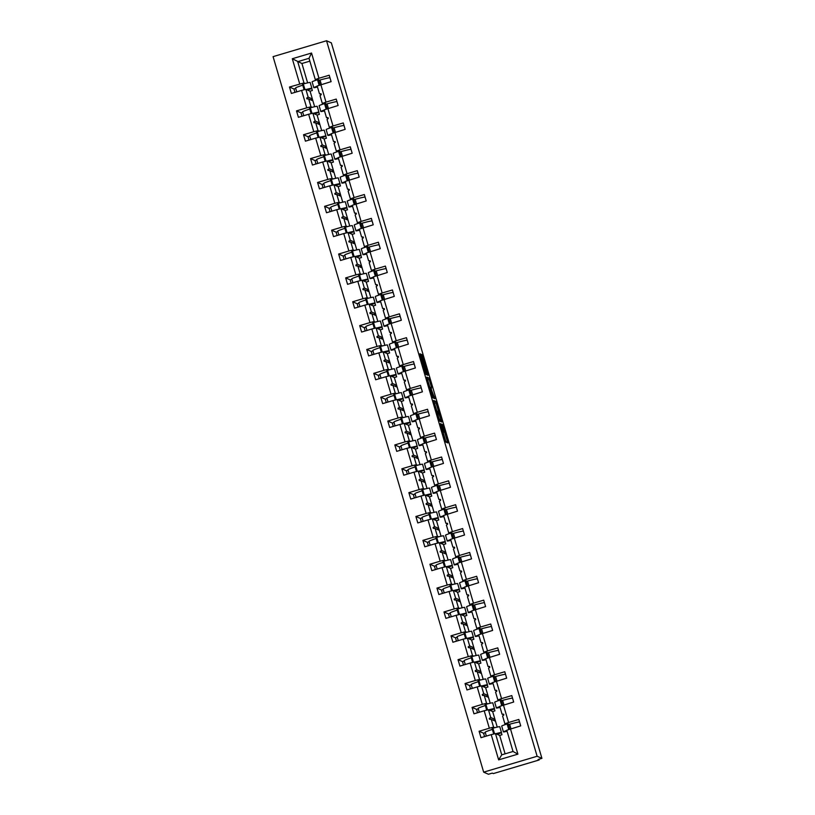 <?xml version="1.0" encoding="UTF-8"?>
<svg xmlns="http://www.w3.org/2000/svg" width="815" height="815" viewBox="0 0 815 815"><rect width="100%" height="100%" fill="white"/><g stroke="black" fill="none" stroke-linecap="round" stroke-linejoin="round"><path stroke-width="1.22" d="M440.467 423.596L445.937 442.117L447.832 442.942L442.413 424.452L444.348 432.195L441.435 424.024L443.197 431.695L440.467 423.596M421.009 355.544L420.469 353.995L419.929 353.761L420.275 355.218L426.031 374.482L427.926 375.308L421.824 354.586L421.182 354.311L421.518 355.768L426.989 373.066L425.736 372.526L421.009 355.544L420.418 355.717M442.851 431.93L443.37 431.767L442.851 431.919M537.126 756.259L326.54 40.75L273.076 56.643L483.662 772.151L537.126 756.259L541.924 758.357L538.104 759.499L539.173 759.967L538.959 759.244M326.54 40.75L331.338 42.849L541.924 758.357M433.682 400.46L439.774 421.172L441.669 421.997L435.567 401.286L433.682 400.46M432.358 396.284L426.805 377.111L428.69 377.936L431.471 387.064L431.38 389.641L434.823 398.667L432.908 397.832L432.358 396.284L433.05 396.059L431.176 391.821L430.687 388.032L433.05 396.059L432.358 396.273M309.863 61.145L301.927 63.499L292.3 58.741L311.544 53.026L318.971 78.26L329.209 75.214L331.104 81.643L317.167 85.983L319.46 93.766L321.263 94.55M294.959 92.38L293.96 88.978L289.488 87.022L291.383 93.45L301.611 90.404L306.746 107.845L310.994 106.785L312.216 107.315M311.758 88.438L312.359 90.506L310.067 91.188L305.87 89.344L301.611 90.404M320.865 84.689L326 102.12L336.228 99.084L338.123 105.502L324.197 109.842L326.479 117.625L328.282 118.409L328.068 117.686L326.479 117.625M301.988 116.239L300.98 112.837L296.517 110.881L298.402 117.309L308.64 114.263L313.775 131.704L318.023 130.645L319.246 131.174M318.777 112.297L319.388 114.365L317.096 115.047L312.889 113.204L308.64 114.263M327.885 108.548L333.019 125.979L343.258 122.943L345.142 129.361L331.216 133.711L333.508 141.484L335.301 142.279M309.007 140.099L308.009 136.696L303.537 134.74L305.421 141.168L315.66 138.122L320.794 155.563L325.042 154.504L326.265 155.033M325.796 136.166L326.407 138.224L324.115 138.907L319.908 137.063L315.66 138.122M334.914 132.407L340.038 149.838L350.277 146.802L352.172 153.22L338.235 157.57L340.527 165.343L342.331 166.138L342.106 165.404L340.527 165.343M316.026 163.968L315.028 160.565L310.556 158.599L312.451 165.027L322.679 161.981L327.813 179.422L332.062 178.363L333.284 178.903M332.826 160.025L333.427 162.083L331.135 162.766L326.937 160.932L322.679 161.981M341.933 156.266L347.068 173.707L357.296 170.661L359.191 177.089L345.265 181.429L347.547 189.202L349.35 189.997M323.056 187.827L322.047 184.424L317.575 182.468L319.47 188.886L329.708 185.851L334.843 203.281L339.091 202.222L340.313 202.762M339.845 183.884L340.456 185.942L338.164 186.625L333.956 184.791L329.708 185.851M348.952 180.125L354.087 197.566L364.325 194.52L366.21 200.948L352.284 205.288L354.576 213.072L356.369 213.856M330.075 211.686L329.077 208.283L324.604 206.327L326.489 212.746L336.727 209.71L341.862 227.141L346.11 226.081L347.333 226.621M346.864 207.743L347.475 209.812L345.183 210.484L340.976 208.65L336.727 209.71M355.972 203.984L361.106 221.425L371.345 218.379L373.229 224.808L359.303 229.147L361.595 236.931L363.398 237.715L363.174 236.982L361.595 236.931M337.094 235.545L336.096 232.143L331.623 230.187L333.518 236.605L343.747 233.569L348.881 251L353.129 249.94L354.352 250.48M353.893 231.603L354.494 233.671L352.202 234.353L348.005 232.509L343.747 233.569M363.001 227.843L368.136 245.284L378.364 242.238L380.259 248.667L366.332 253.007L368.614 260.79L370.418 261.574M344.124 259.404L343.115 256.002L338.643 254.046L340.538 260.474L350.776 257.428L355.9 274.869L360.159 273.809L361.381 274.339M360.913 255.462L361.524 257.53L359.232 258.212L355.024 256.368L350.776 257.428M370.02 251.703L375.155 269.144L385.393 266.098L387.278 272.526L373.352 276.866L375.644 284.649L377.437 285.433L377.223 284.71L375.644 284.649M351.143 283.263L350.144 279.861L345.672 277.905L347.557 284.333L357.795 281.287L362.93 298.728L367.178 297.669L368.4 298.198M367.932 279.321L368.543 281.389L366.251 282.072L362.043 280.228L357.795 281.287M377.039 275.572L382.174 293.003L392.412 289.967L394.297 296.385L380.371 300.735L382.663 308.508L384.466 309.293M358.162 307.123L357.164 303.72L352.691 301.764L354.586 308.192L364.814 305.146L369.949 322.587L374.197 321.528L375.42 322.057M374.961 303.18L375.562 305.248L373.27 305.931L369.073 304.087L364.814 305.146M384.069 299.431L389.203 316.862L399.432 313.826L401.326 320.244L387.39 324.594L389.682 332.367L391.485 333.162L391.271 332.428L389.682 332.367M365.191 330.982L364.183 327.589L359.71 325.623L361.605 332.051L371.844 329.005L376.968 346.446L381.226 345.387L382.449 345.927M381.98 327.049L382.592 329.107L380.299 329.79L376.092 327.946L371.844 329.005M391.088 323.29L396.222 340.721L406.461 337.685L408.346 344.103L394.419 348.453L396.711 356.226L398.504 357.021M372.211 354.851L371.212 351.448L366.74 349.492L368.625 355.911L378.863 352.875L383.997 370.305L388.246 369.246L389.468 369.786M389 350.908L389.611 352.966L387.319 353.649L383.111 351.815L378.863 352.875M398.107 347.149L403.242 364.59L413.48 361.544L415.365 367.973L401.438 372.312L403.731 380.096L405.534 380.88M379.23 378.71L378.231 375.308L373.759 373.352L375.654 379.77L385.882 376.734L391.017 394.165L395.265 393.105L396.487 393.645M396.029 374.768L396.63 376.836L394.338 377.508L390.13 375.674L385.882 376.734M405.137 371.008L410.271 388.449L420.499 385.403L422.394 391.832L408.458 396.172L410.75 403.955L412.553 404.739L412.339 404.006L410.75 403.955M386.259 402.569L385.251 399.167L380.778 397.211L382.673 403.629L392.912 400.593L398.036 418.024L402.294 416.964L403.517 417.504M403.048 398.627L403.659 400.695L401.367 401.377L397.16 399.533L392.912 400.593M412.156 394.868L417.29 412.309L427.529 409.262L429.413 415.691L415.487 420.031L417.779 427.814L419.572 428.598M393.278 426.428L392.28 423.026L387.808 421.07L389.692 427.488L399.931 424.452L405.065 441.883L409.313 440.834L410.536 441.363M410.067 422.486L410.679 424.554L408.386 425.236L404.179 423.393L399.931 424.452M419.175 418.727L424.309 436.168L434.548 433.122L436.433 439.55L422.506 443.89L424.798 451.673L426.602 452.457L426.377 451.724L424.798 451.673M400.297 450.288L399.299 446.885L394.827 444.929L396.722 451.357L406.95 448.311L412.084 465.752L416.333 464.693L417.555 465.222M417.097 446.345L417.698 448.413L415.406 449.096L411.198 447.252L406.95 448.311M426.204 442.596L431.329 460.027L441.567 456.991L443.462 463.409L429.525 467.749L431.818 475.532L433.621 476.317M407.327 474.147L406.318 470.744L401.846 468.788L403.741 475.216L413.979 472.17L419.104 489.611L423.362 488.552L424.584 489.082M424.116 470.204L424.727 472.272L422.435 472.955L418.227 471.111L413.979 472.17M433.223 466.455L438.358 483.886L448.586 480.85L450.481 487.268L436.555 491.618L438.847 499.391L440.64 500.186L440.426 499.452L438.847 499.391M414.346 498.006L413.348 494.603L408.875 492.647L410.76 499.075L420.998 496.029L426.133 513.47L430.381 512.411L431.604 512.941M431.135 494.063L431.746 496.131L429.454 496.814L425.247 494.97L420.998 496.029M440.243 490.314L445.377 507.745L455.616 504.709L457.5 511.127L443.574 515.477L445.866 523.25L447.669 524.045M421.365 521.875L420.367 518.472L415.895 516.506L417.789 522.935L428.018 519.889L433.152 537.33L437.4 536.27L438.623 536.81M438.164 517.933L438.765 519.99L436.473 520.673L432.266 518.839L428.018 519.889M447.272 514.173L452.396 531.614L462.635 528.568L464.53 534.997L450.593 539.336L452.885 547.11L454.689 547.904M428.395 545.734L427.386 542.332L422.914 540.376L424.809 546.794L435.047 543.758L440.171 561.189L444.43 560.129L445.642 560.669M445.184 541.792L445.785 543.85L443.503 544.532L439.295 542.698L435.047 543.758M454.291 538.032L459.426 555.473L469.654 552.427L471.549 558.856L457.623 563.196L459.905 570.979L461.708 571.763L461.494 571.03L459.905 570.979M435.414 569.593L434.415 566.191L429.943 564.235L431.828 570.653L442.066 567.617L447.201 585.048L451.449 583.988L452.671 584.528M452.203 565.651L452.814 567.719L450.522 568.391L446.314 566.557L442.066 567.617M461.31 561.892L466.445 579.333L476.683 576.286L478.568 582.715L464.642 587.055L466.934 594.838L468.737 595.622M442.433 593.452L441.435 590.05L436.962 588.094L438.857 594.512L449.085 591.476L454.22 608.907L458.468 607.847L459.691 608.387M459.222 589.51L459.833 591.578L457.541 592.261L453.334 590.417L449.085 591.476M468.34 585.751L473.464 603.192L483.703 600.146L485.597 606.574L471.661 610.914L473.953 618.697L475.756 619.482L475.542 618.748L473.953 618.697M449.462 617.312L448.454 613.909L443.981 611.953L445.876 618.381L456.115 615.335L461.239 632.776L465.497 631.717L466.71 632.246M466.251 613.369L466.852 615.437L464.57 616.12L460.363 614.276L456.115 615.335M475.359 609.61L480.493 627.051L490.722 624.005L492.617 630.433L478.69 634.773L480.972 642.556L482.775 643.341M456.481 641.171L455.483 637.768L451.011 635.812L452.896 642.24L463.134 639.194L468.268 656.635L472.517 655.576L473.739 656.106M473.271 637.228L473.882 639.296L471.59 639.979L467.382 638.135L463.134 639.194M482.378 633.479L487.513 650.91L497.751 647.874L499.636 654.292L485.709 658.642L488.002 666.415L489.805 667.2M463.501 665.03L462.502 661.627L458.03 659.671L459.925 666.1L470.153 663.053L475.288 680.494L479.536 679.435L480.758 679.965M480.29 661.087L480.901 663.155L478.609 663.838L474.401 661.994L470.153 663.053M489.407 657.338L494.532 674.769L504.77 671.733L506.665 678.151L492.729 682.501L495.021 690.274L496.824 691.069M470.53 688.889L469.522 685.496L465.049 683.53L466.944 689.959L477.183 686.913L482.307 704.354L486.555 703.294L487.778 703.824M487.319 684.957L487.92 687.014L485.638 687.697L481.431 685.853L477.183 686.913M496.427 681.197L501.561 698.628L511.789 695.592L513.684 702.01L499.758 706.361L502.04 714.134L503.843 714.928M477.549 712.758L476.551 709.356L472.079 707.389L473.963 713.818L484.202 710.772L489.336 728.213L479.098 731.259L480.993 737.677L491.221 734.641L498.648 759.875L501.734 754.843L513.032 751.481L517.902 754.15L498.648 759.875M494.338 708.816L494.95 710.874L492.657 711.556L488.45 709.722L484.202 710.772M503.446 705.057L508.58 722.498L518.819 719.451L520.704 725.88L506.777 730.22L513.032 751.481M501.357 732.675L501.969 734.743L499.677 735.415L495.469 733.582L491.221 734.641M539.173 759.967L493.35 773.578L492.28 773.119L488.46 774.25L483.662 772.151M311.544 53.026L309.017 58.303L297.72 61.665L303.975 82.926L305.197 83.456M303.975 82.926L289.488 87.022M293.96 88.978L295.733 88.448M318.971 78.26L315.283 79.564L316.464 80.084M296.517 110.881L306.746 107.845M300.98 112.837L302.762 112.317M326 102.12L322.302 103.424L323.484 103.943M303.537 134.74L313.775 131.704M308.009 136.696L309.781 136.176M333.019 125.979L329.321 127.283L330.503 127.802M310.556 158.599L320.794 155.563M315.028 160.565L316.801 160.035M340.038 149.838L336.351 151.142L337.532 151.661M317.575 182.468L327.813 179.422M322.047 184.424L323.83 183.895M347.068 173.707L343.37 175.001L344.551 175.52M324.604 206.327L334.843 203.281M329.077 208.283L330.849 207.754M354.087 197.566L350.389 198.86L351.571 199.38M331.623 230.187L341.862 227.141M336.096 232.143L337.868 231.613M361.106 221.425L357.418 222.729L358.6 223.239M338.643 254.046L348.881 251M343.115 256.002L344.898 255.472M368.136 245.284L364.437 246.588L365.619 247.108M345.672 277.905L355.9 274.869M350.144 279.861L351.917 279.331M375.155 269.144L371.457 270.448L372.638 270.967M352.691 301.764L362.93 298.728M357.164 303.72L358.936 303.2M382.174 293.003L378.486 294.307L379.668 294.826M359.71 325.623L369.949 322.587M364.183 327.589L365.966 327.06M389.203 316.862L385.505 318.166L386.687 318.685M366.74 349.492L376.968 346.446M371.212 351.448L372.985 350.919M396.222 340.721L392.524 342.025L393.706 342.545M373.759 373.352L383.997 370.305M378.231 375.308L380.004 374.778M403.242 364.59L399.554 365.884L400.736 366.404M380.778 397.211L391.017 394.165M385.251 399.167L387.033 398.637M410.271 388.449L406.573 389.753L407.755 390.263M387.808 421.07L398.036 418.024M392.28 423.026L394.053 422.496M417.29 412.309L413.592 413.613L414.774 414.122M394.827 444.929L405.065 441.883M399.299 446.885L401.072 446.355M424.309 436.168L420.622 437.472L421.803 437.991M401.846 468.788L412.084 465.752M406.318 470.744L408.101 470.224M431.329 460.027L427.641 461.331L428.822 461.85M408.875 492.647L419.104 489.611M413.348 494.603L415.12 494.084M438.358 483.886L434.66 485.19L435.842 485.709M415.895 516.506L426.133 513.47M420.367 518.472L422.139 517.943M445.377 507.745L441.689 509.049L442.871 509.569M422.914 540.376L433.152 537.33M427.386 542.332L429.169 541.802M452.396 531.614L448.708 532.908L449.89 533.428M429.943 564.235L440.171 561.189M434.415 566.191L436.188 565.661M459.426 555.473L455.728 556.767L456.909 557.287M436.962 588.094L447.201 585.048M441.435 590.05L443.207 589.52M466.445 579.333L462.747 580.637L463.939 581.146M443.981 611.953L454.22 608.907M448.454 613.909L450.237 613.379M473.464 603.192L469.776 604.496L470.958 605.005M451.011 635.812L461.239 632.776M455.483 637.768L457.256 637.238M480.493 627.051L476.795 628.355L477.977 628.874M458.03 659.671L468.268 656.635M462.502 661.627L464.275 661.108M487.513 650.91L483.815 652.214L485.007 652.734M465.049 683.53L475.288 680.494M469.522 685.496L471.304 684.967M494.532 674.769L490.844 676.073L492.026 676.593M472.079 707.389L482.307 704.354M476.551 709.356L478.324 708.826M501.561 698.628L497.863 699.932L499.045 700.452M292.3 58.741L299.726 83.976M510.475 728.916L517.902 754.15M319.46 93.766L321.049 93.817L321.273 94.591L320.01 95.64L322.302 103.424M308.712 99.002L312.756 100.775L312.196 98.9L308.152 97.128L306.685 98.085L306.909 98.849L308.712 99.002L310.994 106.785M310.067 91.188L314.641 106.724M305.87 89.344L308.152 97.128M328.292 118.45L327.039 119.499L329.321 127.283M315.731 122.861L319.775 124.634L319.225 122.759L315.181 120.987L313.704 121.944L313.928 122.719L315.731 122.861L318.023 130.645M317.096 115.047L321.67 130.583M312.889 113.204L315.181 120.987M333.508 141.484L335.087 141.545L335.311 142.309L334.058 143.369L336.351 151.142M322.75 146.72L326.795 148.493L326.245 146.618L322.2 144.846L320.733 145.814L320.957 146.578L322.75 146.72L325.042 154.504M324.115 138.907L328.69 154.442M319.908 137.063L322.2 144.846M342.341 166.168L341.078 167.228L343.37 175.001M329.78 170.579L333.824 172.352L333.264 170.478L329.219 168.705L327.752 169.673L327.976 170.437L329.78 170.579L332.062 178.363M331.135 162.766L335.709 178.312M326.937 160.932L329.219 168.705M347.547 189.202L349.136 189.263L349.36 190.027L348.107 191.087L350.389 198.86M336.799 194.449L340.843 196.211L340.293 194.337L336.249 192.564L334.771 193.532L334.996 194.296L336.799 194.449L339.091 202.222M338.164 186.625L342.738 202.171M333.956 184.791L336.249 192.564M354.576 213.072L356.155 213.123L356.379 213.887L355.126 214.946L357.418 222.729M343.818 218.308L347.862 220.081L347.312 218.196L343.268 216.423L341.801 217.391L342.025 218.155L343.818 218.308L346.11 226.081M345.183 210.484L349.757 226.03M340.976 208.65L343.268 216.423M363.409 237.746L362.145 238.805L364.437 246.588M350.847 242.167L354.892 243.94L354.331 242.055L350.287 240.293L348.82 241.25L349.044 242.014L350.847 242.167L353.129 249.94M352.202 234.353L356.776 249.889M348.005 232.509L350.287 240.293M368.614 260.79L370.204 260.841L370.428 261.605L369.175 262.664L371.457 270.448M357.866 266.026L361.911 267.799L361.361 265.914L357.316 264.152L355.839 265.109L356.063 265.873L357.866 266.026L360.159 273.809M359.232 258.212L363.806 273.748M355.024 256.368L357.316 264.152M377.447 285.474L376.194 286.523L378.486 294.307M364.886 289.885L368.93 291.658L368.38 289.783L364.336 288.011L362.869 288.968L363.093 289.733L364.886 289.885L367.178 297.669M366.251 282.072L370.825 297.607M362.043 280.228L364.336 288.011M382.663 308.508L384.242 308.569L384.476 309.333L383.213 310.393L385.505 318.166M371.915 313.744L375.96 315.517L375.399 313.643L371.355 311.87L369.888 312.838L370.112 313.602L371.915 313.744L374.197 321.528M373.27 305.931L377.844 321.467M369.073 304.087L371.355 311.87M391.495 333.192L390.232 334.252L392.524 342.025M378.934 337.604L382.979 339.376L382.429 337.502L378.384 335.729L376.907 336.697L377.131 337.461L378.934 337.604L381.226 345.387M380.299 329.79L384.874 345.336M376.092 327.946L378.384 335.729M396.711 356.226L398.291 356.287L398.515 357.052L397.262 358.111L399.554 365.884M385.953 361.473L389.998 363.235L389.448 361.361L385.403 359.588L383.936 360.556L384.16 361.32L385.953 361.473L388.246 369.246M387.319 353.649L391.893 369.195M383.111 351.815L385.403 359.588M403.731 380.096L405.31 380.147L405.544 380.911L404.281 381.97L406.573 389.753M392.973 385.332L397.027 387.094L396.467 385.22L392.423 383.447L390.956 384.415L391.18 385.179L392.973 385.332L395.265 393.105M394.338 377.508L398.912 393.054M390.13 375.674L392.423 383.447M412.563 404.77L411.3 405.829L413.592 413.613M400.002 409.191L404.046 410.964L403.496 409.079L399.452 407.306L397.975 408.274L398.199 409.038L400.002 409.191L402.294 416.964M401.367 401.377L405.941 416.913M397.16 399.533L399.452 407.306M417.779 427.814L419.358 427.865L419.582 428.629L418.329 429.688L420.622 437.472M407.021 433.05L411.066 434.823L410.515 432.938L406.471 431.176L405.004 432.133L405.228 432.897L407.021 433.05L409.313 440.834M408.386 425.236L412.961 440.772M404.179 423.393L406.471 431.176M426.612 452.498L425.349 453.548L427.641 461.331M414.04 456.909L418.095 458.682L417.535 456.808L413.49 455.035L412.023 455.993L412.247 456.757L414.04 456.909L416.333 464.693M415.406 449.096L419.98 464.632M411.198 447.252L413.49 455.035M431.818 475.532L433.407 475.593L433.631 476.357L432.368 477.407L434.66 485.19M421.07 480.769L425.114 482.541L424.564 480.667L420.52 478.894L419.042 479.852L419.267 480.626L421.07 480.769L423.362 488.552M422.435 472.955L427.009 488.491M418.227 471.111L420.52 478.894M440.65 500.216L439.397 501.276L441.689 509.049M428.089 504.628L432.133 506.4L431.583 504.526L427.539 502.753L426.072 503.721L426.296 504.485L428.089 504.628L430.381 512.411M429.454 496.814L434.028 512.35M425.247 494.97L427.539 502.753M445.866 523.25L447.445 523.312L447.669 524.076L446.416 525.135L448.708 532.908M435.108 528.487L439.163 530.259L438.602 528.385L434.558 526.612L433.091 527.58L433.315 528.344L435.108 528.487L437.4 536.27M436.473 520.673L441.047 536.219M432.266 518.839L434.558 526.612M452.885 547.11L454.475 547.171L454.699 547.935L453.435 548.994L455.728 556.767M442.138 552.356L446.182 554.118L445.632 552.244L441.587 550.471L440.11 551.439L440.334 552.203L442.138 552.356L444.43 560.129M443.503 544.532L448.077 560.078M439.295 542.698L441.587 550.471M461.718 571.794L460.465 572.853L462.747 580.637M449.157 576.215L453.201 577.988L452.651 576.103L448.607 574.331L447.14 575.298L447.364 576.062L449.157 576.215L451.449 583.988M450.522 568.391L455.096 583.937M446.314 566.557L448.607 574.331M466.934 594.838L468.513 594.889L468.737 595.653L467.484 596.712L469.776 604.496M456.176 600.074L460.231 601.847L459.67 599.962L455.626 598.19L454.159 599.157L454.383 599.922L456.176 600.074L458.468 607.847M457.541 592.261L462.115 607.796M453.334 590.417L455.626 598.19M475.766 619.512L474.503 620.572L476.795 628.355M463.205 623.933L467.25 625.706L466.7 623.821L462.655 622.059L461.178 623.017L461.402 623.781L463.205 623.933L465.497 631.717M464.57 616.12L469.134 631.656M460.363 614.276L462.655 622.059M480.972 642.556L482.562 642.607L482.786 643.381L481.533 644.431L483.815 652.214M470.224 647.793L474.269 649.565L473.719 647.691L469.674 645.918L468.197 646.876L468.431 647.64L470.224 647.793L472.517 655.576M471.59 639.979L476.164 655.515M467.382 638.135L469.674 645.918M488.002 666.415L489.581 666.476L489.805 667.241L488.552 668.29L490.844 676.073M477.244 671.652L481.288 673.424L480.738 671.55L476.694 669.777L475.227 670.745L475.451 671.509L477.244 671.652L479.536 679.435M478.609 663.838L483.183 679.374M474.401 661.994L476.694 669.777M495.021 690.274L496.61 690.336L496.834 691.1L495.571 692.159L497.863 699.932M484.273 695.511L488.317 697.283L487.767 695.409L483.713 693.636L482.246 694.604L482.47 695.368L484.273 695.511L486.555 703.294M485.638 687.697L490.202 703.243M481.431 685.853L483.713 693.636M502.04 714.134L503.629 714.195L503.853 714.959L502.6 716.018L504.882 723.791L506.064 724.311M491.292 719.38L495.337 721.143L494.787 719.268L490.742 717.495L489.265 718.463L489.499 719.227L491.292 719.38L493.584 727.153L494.807 727.693M492.657 711.556L497.231 727.102M488.45 709.722L490.742 717.495M493.584 727.153L489.336 728.213M508.58 722.498L504.882 723.791M484.568 736.617L483.57 733.215L479.098 731.259M483.57 733.215L485.343 732.685M495.469 733.582L501.734 754.843M499.677 735.415L505.096 753.834M309.017 58.303L315.283 79.564M301.927 63.499L307.622 82.865M494.787 719.268L493.432 720.307M493.421 720.277L489.265 718.463M487.767 695.409L486.412 696.448M486.402 696.418L482.246 694.604M480.738 671.55L479.383 672.589L475.227 670.745M473.719 647.691L472.364 648.73M472.354 648.699L468.197 646.876M466.7 623.821L465.345 624.871M465.334 624.84L461.178 623.017M459.67 599.962L458.315 601.012M458.305 600.981L454.159 599.157M452.651 576.103L451.296 577.152M451.286 577.112L447.14 575.298M445.632 552.244L444.277 553.283M444.267 553.253L440.11 551.439M438.602 528.385L437.248 529.424M437.237 529.393L433.091 527.58M431.583 504.526L430.228 505.565L426.072 503.721M424.564 480.667L423.209 481.706M423.199 481.675L419.042 479.852M417.535 456.808L416.18 457.847L412.023 455.993M410.515 432.938L409.161 433.988M409.15 433.957L405.004 432.133M403.496 409.079L402.141 410.128M402.131 410.088L397.975 408.274M396.467 385.22L395.112 386.269M395.102 386.228L390.956 384.415M389.448 361.361L388.093 362.4M388.083 362.369L383.936 360.556M382.429 337.502L381.074 338.541L376.907 336.697M375.399 313.643L374.044 314.682M374.034 314.651L369.888 312.838M368.38 289.783L367.025 290.823L362.869 288.968M361.361 265.914L360.006 266.963M359.996 266.933L355.839 265.109M354.331 242.055L352.977 243.104M352.966 243.074L348.82 241.25M347.312 218.196L345.957 219.245M345.947 219.204L341.801 217.391M340.293 194.337L338.938 195.376M338.928 195.345L334.771 193.532M333.264 170.478L331.909 171.517L327.752 169.673M326.245 146.618L324.89 147.658M324.879 147.627L320.733 145.814M319.225 122.759L317.87 123.799L313.704 121.944M312.196 98.9L310.841 99.939M310.841 99.909L306.685 98.085M446.019 442.158L443.197 432.541M436.932 411.269L433.957 401.703M439.856 421.212L439.58 420.255M438.888 418.044L439.275 419.124L440.925 419.847L440.691 418.829L438.297 411.697L437.156 411.208L438.776 418.075M427.08 378.354L428.69 377.936M430.045 387.889L427.162 378.394M432.571 396.976L434.201 396.569M432.989 397.863L432.673 397.017M426.113 374.523L425.797 373.423M519.573 722.019A17.879 0.846 163.6 0 0 509.63 724.229A10.85 0.509 -16.4 0 1 508.377 724.566M507.083 731.259A12.765 0.601 -16.4 0 1 503.415 731.89A12.765 0.601 -16.4 0 1 506.849 730.444M503.415 731.89L501.704 726.084A12.765 0.601 -16.4 0 1 507.113 723.965L508.743 729.527M507.113 723.965L508.132 723.74L509.732 729.181M507.042 731.116A10.85 0.509 -16.4 0 1 505.259 731.35A10.85 0.509 -16.4 0 1 506.879 730.576M486.351 736.088L485.21 732.206A17.879 0.846 -16.4 0 1 492.352 729.384M497.13 734.305A12.765 0.601 163.6 0 0 501.49 732.532L499.778 726.725A12.765 0.601 163.6 0 0 492.902 728.192L492.097 728.508L493.717 734.02M494.552 733.806L492.902 728.192M501.49 732.532A12.765 0.601 163.6 0 0 495.754 733.704M496.967 734.234A10.85 0.509 163.6 0 0 499.656 733.072A10.85 0.509 163.6 0 0 495.917 733.775M479.322 712.229L478.181 708.347A17.879 0.846 -16.4 0 1 485.332 705.525M490.11 710.446A12.765 0.601 163.6 0 0 494.471 708.673L492.759 702.866A12.765 0.601 163.6 0 0 485.883 704.333L485.078 704.649L486.698 710.16M487.533 709.947L485.883 704.333M494.471 708.673A12.765 0.601 163.6 0 0 488.725 709.834M489.937 710.374A10.85 0.509 163.6 0 0 492.627 709.213A10.85 0.509 163.6 0 0 488.898 709.916M472.303 688.369L471.162 684.488A17.879 0.846 -16.4 0 1 478.313 681.666M483.081 686.587A12.765 0.601 163.6 0 0 487.441 684.814L485.73 679.007A12.765 0.601 163.6 0 0 478.853 680.464L478.048 680.79L479.668 686.291M480.514 686.087L478.853 680.464M487.441 684.814A12.765 0.601 163.6 0 0 481.706 685.975M482.918 686.505A10.85 0.509 163.6 0 0 485.608 685.354A10.85 0.509 163.6 0 0 481.869 686.047M512.553 698.16A17.879 0.846 163.6 0 0 502.611 700.37A10.85 0.509 -16.4 0 1 501.357 700.706M500.064 707.389A12.765 0.601 -16.4 0 1 496.396 708.031A12.765 0.601 -16.4 0 1 499.819 706.585M496.396 708.031L494.685 702.224A12.765 0.601 -16.4 0 1 500.084 700.105L501.724 705.668M500.084 700.105L501.113 699.881L502.712 705.321M500.023 707.257A10.85 0.509 -16.4 0 1 498.23 707.491A10.85 0.509 -16.4 0 1 499.86 706.717M505.524 674.3A17.879 0.846 163.6 0 0 495.591 676.511A10.85 0.509 -16.4 0 1 494.328 676.837M493.034 683.53A12.765 0.601 -16.4 0 1 489.377 684.172A12.765 0.601 -16.4 0 1 492.8 682.726M489.377 684.172L487.665 678.355A12.765 0.601 -16.4 0 1 493.065 676.246L494.695 681.809M493.065 676.246L494.094 676.022L495.693 681.452M492.994 683.398A10.85 0.509 -16.4 0 1 491.211 683.632A10.85 0.509 -16.4 0 1 492.841 682.858M465.284 664.51L464.143 660.629A17.879 0.846 -16.4 0 1 471.284 657.807M476.062 662.717A12.765 0.601 163.6 0 0 480.422 660.955L478.711 655.138A12.765 0.601 163.6 0 0 471.834 656.605L471.029 656.931L472.649 662.432M473.484 662.228L471.834 656.605M480.422 660.955A12.765 0.601 163.6 0 0 474.687 662.116M475.899 662.646A10.85 0.509 163.6 0 0 478.588 661.495A10.85 0.509 163.6 0 0 474.85 662.188M458.254 640.641L457.113 636.77A17.879 0.846 -16.4 0 1 464.265 633.948M469.043 638.858A12.765 0.601 163.6 0 0 473.403 637.096L471.691 631.279A12.765 0.601 163.6 0 0 464.815 632.746L464.01 633.072L465.63 638.573M466.465 638.369L464.815 632.746M473.403 637.096A12.765 0.601 163.6 0 0 467.657 638.257M468.87 638.787A10.85 0.509 163.6 0 0 471.559 637.636A10.85 0.509 163.6 0 0 467.83 638.328M498.505 650.441A17.879 0.846 163.6 0 0 488.562 652.652A10.85 0.509 -16.4 0 1 487.309 652.978M486.015 659.671A12.765 0.601 -16.4 0 1 482.348 660.313A12.765 0.601 -16.4 0 1 485.781 658.866M482.348 660.313L480.636 654.496A12.765 0.601 -16.4 0 1 486.046 652.387L487.676 657.95M486.046 652.387L487.064 652.163L488.664 657.593M485.974 659.539A10.85 0.509 -16.4 0 1 484.192 659.773A10.85 0.509 -16.4 0 1 485.822 658.999M491.486 626.582A17.879 0.846 163.6 0 0 481.543 628.783A10.85 0.509 -16.4 0 1 480.29 629.119M478.996 635.812A12.765 0.601 -16.4 0 1 475.328 636.454A12.765 0.601 -16.4 0 1 478.751 635.007M475.328 636.454L473.617 630.637A12.765 0.601 -16.4 0 1 479.016 628.528L480.656 634.08M479.016 628.528L480.045 628.304L481.645 633.734M478.955 635.68A10.85 0.509 -16.4 0 1 477.162 635.914A10.85 0.509 -16.4 0 1 478.792 635.14M451.235 616.782L450.094 612.911A17.879 0.846 -16.4 0 1 457.246 610.089M462.013 614.999A12.765 0.601 163.6 0 0 466.374 613.237L464.672 607.42A12.765 0.601 163.6 0 0 457.786 608.886L456.981 609.212L458.601 614.714M459.446 614.5L457.786 608.886M466.374 613.237A12.765 0.601 163.6 0 0 460.638 614.398M461.85 614.928A10.85 0.509 163.6 0 0 464.54 613.777A10.85 0.509 163.6 0 0 460.801 614.469M484.456 602.713A17.879 0.846 163.6 0 0 474.524 604.924A10.85 0.509 -16.4 0 1 473.26 605.26M471.966 611.953A12.765 0.601 -16.4 0 1 468.309 612.595A12.765 0.601 -16.4 0 1 471.732 611.138M468.309 612.595L466.598 606.778A12.765 0.601 -16.4 0 1 471.997 604.669L473.627 610.221M471.997 604.669L473.026 604.445L474.625 609.875M471.926 611.82A10.85 0.509 -16.4 0 1 470.143 612.045A10.85 0.509 -16.4 0 1 471.773 611.281M444.216 592.923L443.075 589.051A17.879 0.846 -16.4 0 1 450.216 586.23M454.994 591.14A12.765 0.601 163.6 0 0 459.354 589.377L457.643 583.56A12.765 0.601 163.6 0 0 450.766 585.027L449.962 585.343L451.581 590.855M452.417 590.641L450.766 585.027M459.354 589.377A12.765 0.601 163.6 0 0 453.619 590.539M454.831 591.069A10.85 0.509 163.6 0 0 457.521 589.917A10.85 0.509 163.6 0 0 453.782 590.61M477.437 578.854A17.879 0.846 163.6 0 0 467.494 581.064A10.85 0.509 -16.4 0 1 466.241 581.401M464.947 588.094A12.765 0.601 -16.4 0 1 461.28 588.725A12.765 0.601 -16.4 0 1 464.713 587.279M461.28 588.725L459.579 582.919A12.765 0.601 -16.4 0 1 464.978 580.8L466.608 586.362M464.978 580.8L465.997 580.586L467.596 586.016M464.907 587.951A10.85 0.509 -16.4 0 1 463.124 588.186A10.85 0.509 -16.4 0 1 464.754 587.421M437.186 569.064L436.045 565.192A17.879 0.846 -16.4 0 1 443.197 562.36M447.975 567.281A12.765 0.601 163.6 0 0 452.335 565.508L450.624 559.701A12.765 0.601 163.6 0 0 443.747 561.168L442.942 561.484L444.562 566.995M445.397 566.782L443.747 561.168M452.335 565.508A12.765 0.601 163.6 0 0 446.589 566.68M447.802 567.209A10.85 0.509 163.6 0 0 450.491 566.058A10.85 0.509 163.6 0 0 446.763 566.751M470.418 554.995A17.879 0.846 163.6 0 0 460.475 557.205A10.85 0.509 -16.4 0 1 459.222 557.542M457.928 564.235A12.765 0.601 -16.4 0 1 454.261 564.866A12.765 0.601 -16.4 0 1 457.684 563.42M454.261 564.866L452.549 559.059A12.765 0.601 -16.4 0 1 457.949 556.94L459.589 562.503M457.949 556.94L458.977 556.716L460.577 562.156M457.887 564.092A10.85 0.509 -16.4 0 1 456.094 564.326A10.85 0.509 -16.4 0 1 457.724 563.562M430.167 545.204L429.026 541.323A17.879 0.846 -16.4 0 1 436.178 538.501M440.946 543.422A12.765 0.601 163.6 0 0 445.306 541.649L443.605 535.842A12.765 0.601 163.6 0 0 436.718 537.309L435.913 537.625L437.533 543.136M438.378 542.922L436.718 537.309M445.306 541.649A12.765 0.601 163.6 0 0 439.57 542.821M440.783 543.35A10.85 0.509 163.6 0 0 443.472 542.189A10.85 0.509 163.6 0 0 439.733 542.892M463.389 531.136A17.879 0.846 163.6 0 0 453.456 533.346A10.85 0.509 -16.4 0 1 452.193 533.682M450.899 540.376A12.765 0.601 -16.4 0 1 447.241 541.007A12.765 0.601 -16.4 0 1 450.664 539.561M447.241 541.007L445.53 535.2A12.765 0.601 -16.4 0 1 450.929 533.081L452.559 538.644M450.929 533.081L451.958 532.857L453.558 538.297M450.858 540.233A10.85 0.509 -16.4 0 1 449.075 540.467A10.85 0.509 -16.4 0 1 450.705 539.693M423.148 521.345L422.007 517.464A17.879 0.846 -16.4 0 1 429.148 514.642M433.926 519.562A12.765 0.601 163.6 0 0 438.287 517.79L436.575 511.983A12.765 0.601 163.6 0 0 429.699 513.45L428.894 513.766L430.514 519.267M431.349 519.063L429.699 513.45M438.287 517.79A12.765 0.601 163.6 0 0 432.551 518.951M433.763 519.491A10.85 0.509 163.6 0 0 436.453 518.33A10.85 0.509 163.6 0 0 432.714 519.033M456.369 507.276A17.879 0.846 163.6 0 0 446.426 509.487A10.85 0.509 -16.4 0 1 445.173 509.823M443.88 516.506A12.765 0.601 -16.4 0 1 440.212 517.148A12.765 0.601 -16.4 0 1 443.645 515.701M440.212 517.148L438.511 511.331A12.765 0.601 -16.4 0 1 443.91 509.222L445.54 514.785M443.91 509.222L444.929 508.998L446.528 514.428M443.839 516.374A10.85 0.509 -16.4 0 1 442.056 516.608A10.85 0.509 -16.4 0 1 443.686 515.834M416.119 497.486L414.978 493.605A17.879 0.846 -16.4 0 1 422.129 490.783M426.907 495.703A12.765 0.601 163.6 0 0 431.267 493.931L429.556 488.124A12.765 0.601 163.6 0 0 422.679 489.581L421.875 489.907L423.494 495.408M424.33 495.204L422.679 489.581M431.267 493.931A12.765 0.601 163.6 0 0 425.522 495.092M426.734 495.622A10.85 0.509 163.6 0 0 429.423 494.471A10.85 0.509 163.6 0 0 425.695 495.163M449.35 483.417A17.879 0.846 163.6 0 0 439.407 485.628A10.85 0.509 -16.4 0 1 438.154 485.954M436.86 492.647A12.765 0.601 -16.4 0 1 433.193 493.289A12.765 0.601 -16.4 0 1 436.616 491.842M433.193 493.289L431.481 487.472A12.765 0.601 -16.4 0 1 436.881 485.363L438.521 490.925M436.881 485.363L437.91 485.139L439.509 490.569M436.82 492.515A10.85 0.509 -16.4 0 1 435.027 492.749A10.85 0.509 -16.4 0 1 436.657 491.975M409.099 473.617L407.958 469.746A17.879 0.846 -16.4 0 1 415.11 466.924M419.878 471.834A12.765 0.601 163.6 0 0 424.238 470.072L422.537 464.255A12.765 0.601 163.6 0 0 415.65 465.722L414.845 466.048L416.465 471.549M417.311 471.345L415.65 465.722M424.238 470.072A12.765 0.601 163.6 0 0 418.503 471.233M419.715 471.763A10.85 0.509 163.6 0 0 422.404 470.612A10.85 0.509 163.6 0 0 418.666 471.304M442.321 459.558A17.879 0.846 163.6 0 0 432.388 461.769A10.85 0.509 -16.4 0 1 431.125 462.095M429.831 468.788A12.765 0.601 -16.4 0 1 426.174 469.43A12.765 0.601 -16.4 0 1 429.597 467.983M426.174 469.43L424.462 463.613A12.765 0.601 -16.4 0 1 429.862 461.504L431.492 467.056M429.862 461.504L430.89 461.28L432.49 466.71M429.79 468.656A10.85 0.509 -16.4 0 1 428.007 468.89A10.85 0.509 -16.4 0 1 429.637 468.116M402.08 449.758L400.939 445.887A17.879 0.846 -16.4 0 1 408.081 443.065M412.859 447.975A12.765 0.601 163.6 0 0 417.219 446.213L415.507 440.395A12.765 0.601 163.6 0 0 408.631 441.862L407.826 442.188L409.446 447.69M410.281 447.486L408.631 441.862M417.219 446.213A12.765 0.601 163.6 0 0 411.483 447.374M412.696 447.904A10.85 0.509 163.6 0 0 415.385 446.752A10.85 0.509 163.6 0 0 411.646 447.445M435.302 435.699A17.879 0.846 163.6 0 0 425.359 437.899A10.85 0.509 -16.4 0 1 424.106 438.236M422.812 444.929A12.765 0.601 -16.4 0 1 419.144 445.571A12.765 0.601 -16.4 0 1 422.578 444.114M419.144 445.571L417.443 439.754A12.765 0.601 -16.4 0 1 422.842 437.645L424.472 443.197M422.842 437.645L423.861 437.421L425.461 442.851M422.771 444.796A10.85 0.509 -16.4 0 1 420.988 445.031A10.85 0.509 -16.4 0 1 422.618 444.257M395.051 425.899L393.91 422.027A17.879 0.846 -16.4 0 1 401.062 419.205M405.839 424.116A12.765 0.601 163.6 0 0 410.2 422.353L408.488 416.536A12.765 0.601 163.6 0 0 401.612 418.003L400.807 418.319L402.427 423.831M403.262 423.617L401.612 418.003M410.2 422.353A12.765 0.601 163.6 0 0 404.454 423.515M405.666 424.045A10.85 0.509 163.6 0 0 408.356 422.893A10.85 0.509 163.6 0 0 404.627 423.586M428.282 411.83A17.879 0.846 163.6 0 0 418.339 414.04A10.85 0.509 -16.4 0 1 417.086 414.377M415.793 421.07A12.765 0.601 -16.4 0 1 412.125 421.701A12.765 0.601 -16.4 0 1 415.548 420.255M412.125 421.701L410.414 415.895A12.765 0.601 -16.4 0 1 415.813 413.786L417.453 419.338M415.813 413.786L416.842 413.562L418.441 418.991M415.752 420.927A10.85 0.509 -16.4 0 1 413.959 421.161A10.85 0.509 -16.4 0 1 415.589 420.397M388.032 402.039L386.891 398.168A17.879 0.846 -16.4 0 1 394.042 395.346M398.81 400.257A12.765 0.601 163.6 0 0 403.17 398.484L401.469 392.677A12.765 0.601 163.6 0 0 394.582 394.144L393.777 394.46L395.397 399.971M396.243 399.757L394.582 394.144M403.17 398.484A12.765 0.601 163.6 0 0 397.435 399.656M398.647 400.185A10.85 0.509 163.6 0 0 401.337 399.034A10.85 0.509 163.6 0 0 397.598 399.727M421.253 387.971A17.879 0.846 163.6 0 0 411.32 390.181A10.85 0.509 -16.4 0 1 410.057 390.517M408.763 397.211A12.765 0.601 -16.4 0 1 405.106 397.842A12.765 0.601 -16.4 0 1 408.529 396.396M405.106 397.842L403.394 392.035A12.765 0.601 -16.4 0 1 408.794 389.916L410.434 395.479M408.794 389.916L409.823 389.692L411.422 395.132M408.723 397.068A10.85 0.509 -16.4 0 1 406.94 397.302A10.85 0.509 -16.4 0 1 408.57 396.538M381.012 378.18L379.872 374.299A17.879 0.846 -16.4 0 1 387.013 371.477M391.791 376.398A12.765 0.601 163.6 0 0 396.151 374.625L394.44 368.818A12.765 0.601 163.6 0 0 387.563 370.285L386.758 370.601L388.378 376.112M389.213 375.898L387.563 370.285M396.151 374.625A12.765 0.601 163.6 0 0 390.416 375.797M391.628 376.326A10.85 0.509 163.6 0 0 394.317 375.165A10.85 0.509 163.6 0 0 390.579 375.868M414.234 364.111A17.879 0.846 163.6 0 0 404.291 366.322A10.85 0.509 -16.4 0 1 403.038 366.658M401.744 373.352A12.765 0.601 -16.4 0 1 398.077 373.983A12.765 0.601 -16.4 0 1 401.51 372.537M398.077 373.983L396.375 368.176A12.765 0.601 -16.4 0 1 401.775 366.057L403.405 371.62M401.775 366.057L402.793 365.833L404.393 371.273M401.703 373.209A10.85 0.509 -16.4 0 1 399.921 373.443A10.85 0.509 -16.4 0 1 401.551 372.669M373.983 354.321L372.842 350.44A17.879 0.846 -16.4 0 1 379.994 347.618M384.772 352.538A12.765 0.601 163.6 0 0 389.132 350.766L387.42 344.959A12.765 0.601 163.6 0 0 380.544 346.426L379.739 346.742L381.359 352.253M382.194 352.039L380.544 346.426M389.132 350.766A12.765 0.601 163.6 0 0 383.386 351.927M384.599 352.467A10.85 0.509 163.6 0 0 387.288 351.306A10.85 0.509 163.6 0 0 383.559 352.009M407.215 340.252A17.879 0.846 163.6 0 0 397.272 342.463A10.85 0.509 -16.4 0 1 396.019 342.799M394.725 349.482A12.765 0.601 -16.4 0 1 391.057 350.124A12.765 0.601 -16.4 0 1 394.48 348.677M391.057 350.124L389.346 344.317A12.765 0.601 -16.4 0 1 394.745 342.198L396.385 347.761M394.745 342.198L395.774 341.974L397.374 347.414M394.684 349.35A10.85 0.509 -16.4 0 1 392.901 349.584A10.85 0.509 -16.4 0 1 394.521 348.81M366.964 330.462L365.823 326.581A17.879 0.846 -16.4 0 1 372.975 323.759M377.742 328.679A12.765 0.601 163.6 0 0 382.113 326.907L380.401 321.1A12.765 0.601 163.6 0 0 373.514 322.557L372.71 322.883L374.329 328.384M375.175 328.18L373.514 322.557M382.113 326.907A12.765 0.601 163.6 0 0 376.367 328.068M377.579 328.598A10.85 0.509 163.6 0 0 380.269 327.447A10.85 0.509 163.6 0 0 376.53 328.15M400.185 316.393A17.879 0.846 163.6 0 0 390.253 318.604A10.85 0.509 -16.4 0 1 388.989 318.93M387.696 325.623A12.765 0.601 -16.4 0 1 384.038 326.265A12.765 0.601 -16.4 0 1 387.461 324.818M384.038 326.265L382.327 320.448A12.765 0.601 -16.4 0 1 387.726 318.339L389.366 323.901M387.726 318.339L388.755 318.115L390.354 323.545M387.655 325.491A10.85 0.509 -16.4 0 1 385.872 325.725A10.85 0.509 -16.4 0 1 387.502 324.951M359.945 306.603L358.804 302.722A17.879 0.846 -16.4 0 1 365.945 299.9M370.723 304.82A12.765 0.601 163.6 0 0 375.083 303.048L373.372 297.231A12.765 0.601 163.6 0 0 366.495 298.697L365.69 299.024L367.31 304.525M368.146 304.321L366.495 298.697M375.083 303.048A12.765 0.601 163.6 0 0 369.348 304.209M370.56 304.739A10.85 0.509 163.6 0 0 373.25 303.588A10.85 0.509 163.6 0 0 369.511 304.28M393.166 292.534A17.879 0.846 163.6 0 0 383.223 294.745A10.85 0.509 -16.4 0 1 381.97 295.071M380.676 301.764A12.765 0.601 -16.4 0 1 377.009 302.406A12.765 0.601 -16.4 0 1 380.442 300.959M377.009 302.406L375.308 296.589A12.765 0.601 -16.4 0 1 380.707 294.48L382.337 300.042M380.707 294.48L381.726 294.256L383.325 299.686M380.636 301.632A10.85 0.509 -16.4 0 1 378.853 301.866A10.85 0.509 -16.4 0 1 380.483 301.092M352.915 282.734L351.774 278.862A17.879 0.846 -16.4 0 1 358.926 276.041M363.704 280.951A12.765 0.601 163.6 0 0 368.064 279.188L366.353 273.371A12.765 0.601 163.6 0 0 359.476 274.838L358.671 275.164L360.291 280.666M361.127 280.462L359.476 274.838M368.064 279.188A12.765 0.601 163.6 0 0 362.318 280.35M363.531 280.88A10.85 0.509 163.6 0 0 366.22 279.728A10.85 0.509 163.6 0 0 362.492 280.421M386.147 268.675A17.879 0.846 163.6 0 0 376.204 270.875A10.85 0.509 -16.4 0 1 374.951 271.212M373.657 277.905A12.765 0.601 -16.4 0 1 369.99 278.547A12.765 0.601 -16.4 0 1 373.413 277.1M369.99 278.547L368.278 272.73A12.765 0.601 -16.4 0 1 373.678 270.621L375.318 276.173M373.678 270.621L374.706 270.397L376.306 275.827M373.616 277.772A10.85 0.509 -16.4 0 1 371.834 278.007A10.85 0.509 -16.4 0 1 373.453 277.232M345.896 258.875L344.755 255.003A17.879 0.846 -16.4 0 1 351.907 252.181M356.675 257.092A12.765 0.601 163.6 0 0 361.045 255.329L359.334 249.512A12.765 0.601 163.6 0 0 352.447 250.979L351.642 251.305L353.262 256.807M354.107 256.603L352.447 250.979M361.045 255.329A12.765 0.601 163.6 0 0 355.299 256.491M356.512 257.02A10.85 0.509 163.6 0 0 359.201 255.869A10.85 0.509 163.6 0 0 355.462 256.562M379.118 244.806A17.879 0.846 163.6 0 0 369.185 247.016A10.85 0.509 -16.4 0 1 367.922 247.353M366.628 254.046A12.765 0.601 -16.4 0 1 362.97 254.688A12.765 0.601 -16.4 0 1 366.393 253.231M362.97 254.688L361.259 248.87A12.765 0.601 -16.4 0 1 366.658 246.762L368.298 252.314M366.658 246.762L367.687 246.538L369.287 251.967M366.587 253.913A10.85 0.509 -16.4 0 1 364.804 254.137A10.85 0.509 -16.4 0 1 366.434 253.373M338.877 235.015L337.736 231.144A17.879 0.846 -16.4 0 1 344.877 228.322M349.655 233.233A12.765 0.601 163.6 0 0 354.016 231.47L352.304 225.653A12.765 0.601 163.6 0 0 345.428 227.12L344.623 227.436L346.243 232.947M347.078 232.733L345.428 227.12M354.016 231.47A12.765 0.601 163.6 0 0 348.28 232.632M349.492 233.161A10.85 0.509 163.6 0 0 352.182 232.01A10.85 0.509 163.6 0 0 348.443 232.703M372.098 220.947A17.879 0.846 163.6 0 0 362.155 223.157A10.85 0.509 -16.4 0 1 360.902 223.493M359.609 230.187A12.765 0.601 -16.4 0 1 355.951 230.818A12.765 0.601 -16.4 0 1 359.374 229.372M355.951 230.818L354.24 225.011A12.765 0.601 -16.4 0 1 359.639 222.892L361.269 228.455M359.639 222.892L360.658 222.678L362.257 228.108M359.568 230.044A10.85 0.509 -16.4 0 1 357.785 230.278A10.85 0.509 -16.4 0 1 359.415 229.514M331.848 211.156L330.707 207.285A17.879 0.846 -16.4 0 1 337.858 204.453M342.636 209.374A12.765 0.601 163.6 0 0 346.996 207.601L345.285 201.794A12.765 0.601 163.6 0 0 338.408 203.261L337.604 203.577L339.223 209.088M340.059 208.874L338.408 203.261M346.996 207.601A12.765 0.601 163.6 0 0 341.251 208.772M342.463 209.302A10.85 0.509 163.6 0 0 345.163 208.151A10.85 0.509 163.6 0 0 341.424 208.844M365.079 197.087A17.879 0.846 163.6 0 0 355.136 199.298A10.85 0.509 -16.4 0 1 353.883 199.634M352.589 206.327A12.765 0.601 -16.4 0 1 348.922 206.959A12.765 0.601 -16.4 0 1 352.345 205.512M348.922 206.959L347.21 201.152A12.765 0.601 -16.4 0 1 352.61 199.033L354.25 204.596M352.61 199.033L353.639 198.809L355.238 204.249M352.549 206.185A10.85 0.509 -16.4 0 1 350.766 206.419A10.85 0.509 -16.4 0 1 352.386 205.655M324.828 187.297L323.687 183.416A17.879 0.846 -16.4 0 1 330.839 180.594M335.617 185.514A12.765 0.601 163.6 0 0 339.977 183.742L338.266 177.935A12.765 0.601 163.6 0 0 331.379 179.402L330.574 179.718L332.194 185.229M333.04 185.015L331.379 179.402M339.977 183.742A12.765 0.601 163.6 0 0 334.231 184.913M335.444 185.443A10.85 0.509 163.6 0 0 338.133 184.282A10.85 0.509 163.6 0 0 334.395 184.985M358.05 173.228A17.879 0.846 163.6 0 0 348.117 175.439A10.85 0.509 -16.4 0 1 346.864 175.775M345.56 182.468A12.765 0.601 -16.4 0 1 341.903 183.1A12.765 0.601 -16.4 0 1 345.326 181.653M341.903 183.1L340.191 177.293A12.765 0.601 -16.4 0 1 345.591 175.174L347.231 180.736M345.591 175.174L346.62 174.95L348.219 180.39M345.519 182.326A10.85 0.509 -16.4 0 1 343.736 182.56A10.85 0.509 -16.4 0 1 345.366 181.786M317.809 163.438L316.668 159.557A17.879 0.846 -16.4 0 1 323.81 156.735M328.588 161.655A12.765 0.601 163.6 0 0 332.948 159.883L331.236 154.076A12.765 0.601 163.6 0 0 324.36 155.543L323.555 155.859L325.175 161.36M326.01 161.156L324.36 155.543M332.948 159.883A12.765 0.601 163.6 0 0 327.212 161.044M328.425 161.584A10.85 0.509 163.6 0 0 331.114 160.423A10.85 0.509 163.6 0 0 327.375 161.126M351.031 149.369A17.879 0.846 163.6 0 0 341.088 151.58A10.85 0.509 -16.4 0 1 339.835 151.916M338.541 158.599A12.765 0.601 -16.4 0 1 334.884 159.241A12.765 0.601 -16.4 0 1 338.306 157.794M334.884 159.241L333.172 153.434A12.765 0.601 -16.4 0 1 338.571 151.315L340.201 156.877M338.571 151.315L339.6 151.091L341.19 156.521M338.5 158.467A10.85 0.509 -16.4 0 1 336.717 158.701A10.85 0.509 -16.4 0 1 338.347 157.927M310.78 139.579L309.639 135.697A17.879 0.846 -16.4 0 1 316.791 132.876M321.568 137.796A12.765 0.601 163.6 0 0 325.929 136.024L324.217 130.217A12.765 0.601 163.6 0 0 317.341 131.673L316.536 131.999L318.156 137.501M318.991 137.297L317.341 131.673M325.929 136.024A12.765 0.601 163.6 0 0 320.183 137.185M321.395 137.715A10.85 0.509 163.6 0 0 324.095 136.563A10.85 0.509 163.6 0 0 320.356 137.256M344.012 125.51A17.879 0.846 163.6 0 0 334.069 127.721A10.85 0.509 -16.4 0 1 332.815 128.047M331.522 134.74A12.765 0.601 -16.4 0 1 327.854 135.382A12.765 0.601 -16.4 0 1 331.277 133.935M327.854 135.382L326.143 129.565A12.765 0.601 -16.4 0 1 331.542 127.456L333.182 133.018M331.542 127.456L332.571 127.232L334.17 132.662M331.481 134.607A10.85 0.509 -16.4 0 1 329.698 134.842A10.85 0.509 -16.4 0 1 331.318 134.067M303.761 115.71L302.62 111.838A17.879 0.846 -16.4 0 1 309.771 109.016M314.549 113.927A12.765 0.601 163.6 0 0 318.91 112.164L317.198 106.347A12.765 0.601 163.6 0 0 310.311 107.814L309.506 108.14L311.126 113.642M311.972 113.438L310.311 107.814M318.91 112.164A12.765 0.601 163.6 0 0 313.164 113.326M314.376 113.856A10.85 0.509 163.6 0 0 317.066 112.704A10.85 0.509 163.6 0 0 313.327 113.397M336.982 101.651A17.879 0.846 163.6 0 0 327.049 103.862A10.85 0.509 -16.4 0 1 325.796 104.188M324.492 110.881A12.765 0.601 -16.4 0 1 320.835 111.523A12.765 0.601 -16.4 0 1 324.258 110.076M320.835 111.523L319.123 105.706A12.765 0.601 -16.4 0 1 324.523 103.597L326.163 109.149M324.523 103.597L325.552 103.373L327.151 108.802M324.462 110.748A10.85 0.509 -16.4 0 1 322.669 110.983A10.85 0.509 -16.4 0 1 324.299 110.208M296.741 91.85L295.601 87.979A17.879 0.846 -16.4 0 1 302.742 85.157M307.52 90.068A12.765 0.601 163.6 0 0 311.88 88.305L310.169 82.488A12.765 0.601 163.6 0 0 303.292 83.955L302.487 84.281L304.107 89.782M304.942 89.579L303.292 83.955M311.88 88.305A12.765 0.601 163.6 0 0 306.145 89.467M307.357 89.996A10.85 0.509 163.6 0 0 310.046 88.845A10.85 0.509 163.6 0 0 306.308 89.538M329.963 77.792A17.879 0.846 163.6 0 0 320.02 79.992A10.85 0.509 -16.4 0 1 318.767 80.328M317.473 87.022A12.765 0.601 -16.4 0 1 313.816 87.663A12.765 0.601 -16.4 0 1 317.239 86.207M313.816 87.663L312.104 81.846A12.765 0.601 -16.4 0 1 317.504 79.738L319.134 85.29M317.504 79.738L318.533 79.513L320.132 84.943M317.432 86.889A10.85 0.509 -16.4 0 1 315.649 87.123A10.85 0.509 -16.4 0 1 317.279 86.349M443.014 432.47L444.175 432.123M445.958 441.944L447.486 441.486M434.038 401.734L435.567 401.286M434.578 403.282L436.106 402.824M439.794 420.998L441.322 420.54M439.438 420.296L440.925 419.847L439.438 420.296M427.712 379.933L429.24 379.484M429.943 387.522L431.471 387.064M432.429 396.508L433.407 396.222M422.649 363.296L423.24 363.123M421.243 354.759L421.824 354.586M421.691 356.338L422.364 356.135M426.051 374.309L427.58 373.851M509.63 724.229L510.964 728.773M502.611 700.37L503.945 704.914M495.591 676.511L496.926 681.045M488.562 652.652L489.897 657.185M481.543 628.783L482.877 633.326M474.524 604.924L475.858 609.467M467.494 581.064L468.839 585.608M460.475 557.205L461.81 561.749M453.456 533.346L454.79 537.89M446.426 509.487L447.771 514.02M439.407 485.628L440.742 490.161M432.388 461.769L433.723 466.302M425.359 437.899L426.703 442.443M418.339 414.04L419.674 418.584M411.32 390.181L412.655 394.725M404.291 366.322L405.636 370.866M397.272 342.463L398.606 347.007M390.253 318.604L391.587 323.137M383.223 294.745L384.568 299.278M376.204 270.875L377.539 275.419M369.185 247.016L370.519 251.56M362.155 223.157L363.5 227.701M355.136 199.298L356.471 203.842M348.117 175.439L349.452 179.983M341.088 151.58L342.432 156.113M334.069 127.721L335.403 132.254M327.049 103.862L328.384 108.395M320.02 79.992L321.365 84.536"/></g></svg>
